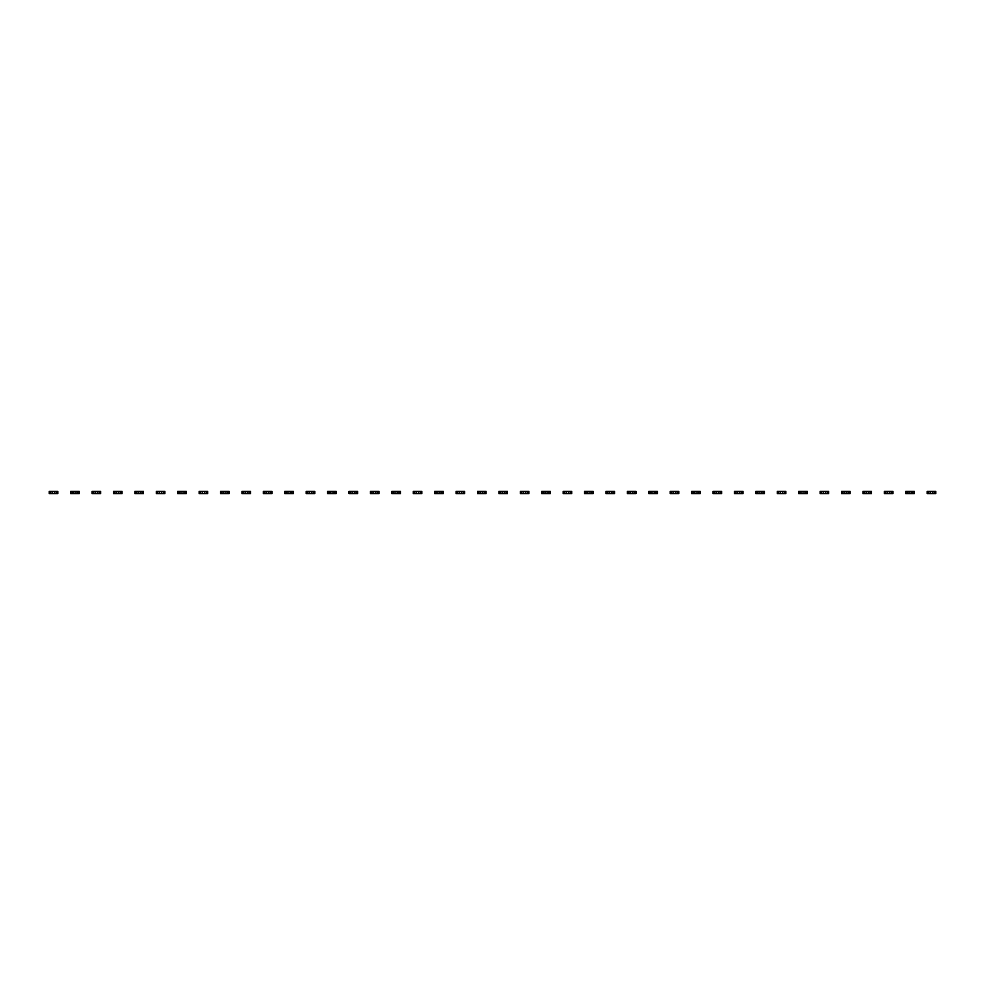 <?xml version="1.0" encoding="UTF-8"?>
<svg xmlns="http://www.w3.org/2000/svg" width="985" height="985" viewBox="0 0 985 985"><rect width="100%" height="100%" fill="white"/><g stroke="black" fill="none" stroke-linecap="round" stroke-linejoin="round"><path stroke-width="1.48" d="M50.752 491.429L50.752 493.571L49.25 493.571L49.25 491.429L52.464 491.429L52.464 493.571L57.819 493.571L57.819 491.429L56.317 491.429L56.317 493.571M50.752 493.571L52.464 493.571M52.464 491.429L54.606 491.429L54.606 493.571M54.606 491.429L56.317 491.429M72.164 491.429L72.164 493.571L70.661 493.571L70.661 491.429L73.875 491.429L73.875 493.571L79.231 493.571L79.231 491.429L77.729 491.429L77.729 493.571M72.164 493.571L73.875 493.571M73.875 491.429L76.017 491.429L76.017 493.571M76.017 491.429L77.729 491.429M93.575 491.429L93.575 493.571L92.073 493.571L92.073 491.429L95.286 491.429L95.286 493.571L100.642 493.571L100.642 491.429L99.14 491.429L99.14 493.571M93.575 493.571L95.286 493.571M95.286 491.429L97.429 491.429L97.429 493.571M97.429 491.429L99.14 491.429M114.986 491.429L114.986 493.571L113.484 493.571L113.484 491.429L116.698 491.429L116.698 493.571L122.054 493.571L122.054 491.429L120.552 491.429L120.552 493.571M114.986 493.571L116.698 493.571M116.698 491.429L118.84 491.429L118.84 493.571M118.84 491.429L120.552 491.429M136.398 491.429L136.398 493.571L134.908 493.571L134.908 491.429L138.109 491.429L138.109 493.571L143.465 493.571L143.465 491.429L141.963 491.429L141.963 493.571M136.398 493.571L138.109 493.571M138.109 491.429L140.252 491.429L140.252 493.571M140.252 491.429L141.963 491.429M157.809 491.429L157.809 493.571L156.319 493.571L156.319 491.429L159.533 491.429L159.533 493.571L164.877 493.571L164.877 491.429L163.387 491.429L163.387 493.571M157.809 493.571L159.533 493.571M159.533 491.429L161.663 491.429L161.663 493.571M161.663 491.429L163.387 491.429M179.233 491.429L179.233 493.571L177.731 493.571L177.731 491.429L180.945 491.429L180.945 493.571L186.288 493.571L186.288 491.429L184.798 491.429L184.798 493.571M179.233 493.571L180.945 493.571M180.945 491.429L183.087 491.429L183.087 493.571M183.087 491.429L184.798 491.429M200.644 491.429L200.644 493.571L199.142 493.571L199.142 491.429L202.356 491.429L202.356 493.571L207.712 493.571L207.712 491.429L206.21 491.429L206.21 493.571M200.644 493.571L202.356 493.571M202.356 491.429L204.498 491.429L204.498 493.571M204.498 491.429L206.21 491.429M222.056 491.429L222.056 493.571L220.554 493.571L220.554 491.429L223.767 491.429L223.767 493.571L229.123 493.571L229.123 491.429L227.621 491.429L227.621 493.571M222.056 493.571L223.767 493.571M223.767 491.429L225.91 491.429L225.91 493.571M225.91 491.429L227.621 491.429M243.467 491.429L243.467 493.571L241.965 493.571L241.965 491.429L245.179 491.429L245.179 493.571L250.535 493.571L250.535 491.429L249.033 491.429L249.033 493.571M243.467 493.571L245.179 493.571M245.179 491.429L247.321 491.429L247.321 493.571M247.321 491.429L249.033 491.429M264.879 491.429L264.879 493.571L263.377 493.571L263.377 491.429L266.59 491.429L266.59 493.571L271.946 493.571L271.946 491.429L270.444 491.429L270.444 493.571M264.879 493.571L266.59 493.571M266.59 491.429L268.733 491.429L268.733 493.571M268.733 491.429L270.444 491.429M286.29 491.429L286.29 493.571L284.788 493.571L284.788 491.429L288.002 491.429L288.002 493.571L293.358 493.571L293.358 491.429L291.856 491.429L291.856 493.571M286.29 493.571L288.002 493.571M288.002 491.429L290.144 491.429L290.144 493.571M290.144 491.429L291.856 491.429M307.702 491.429L307.702 493.571L306.212 493.571L306.212 491.429L309.413 491.429L309.413 493.571L314.769 493.571L314.769 491.429L313.267 491.429L313.267 493.571M307.702 493.571L309.413 493.571M309.413 491.429L311.555 491.429L311.555 493.571M311.555 491.429L313.267 491.429M329.113 491.429L329.113 493.571L327.623 493.571L327.623 491.429L330.837 491.429L330.837 493.571L336.18 493.571L336.18 491.429L334.691 491.429L334.691 493.571M329.113 493.571L330.837 493.571M330.837 491.429L332.967 491.429L332.967 493.571M332.967 491.429L334.691 491.429M350.537 491.429L350.537 493.571L349.035 493.571L349.035 491.429L352.248 491.429L352.248 493.571L357.592 493.571L357.592 491.429L356.102 491.429L356.102 493.571M350.537 493.571L352.248 493.571M352.248 491.429L354.391 491.429L354.391 493.571M354.391 491.429L356.102 491.429M371.948 491.429L371.948 493.571L370.446 493.571L370.446 491.429L373.66 491.429L373.66 493.571L379.016 493.571L379.016 491.429L377.514 491.429L377.514 493.571M371.948 493.571L373.66 493.571M373.66 491.429L375.802 491.429L375.802 493.571M375.802 491.429L377.514 491.429M393.36 491.429L393.36 493.571L391.858 493.571L391.858 491.429L395.071 491.429L395.071 493.571L400.427 493.571L400.427 491.429L398.925 491.429L398.925 493.571M393.36 493.571L395.071 493.571M395.071 491.429L397.214 491.429L397.214 493.571M397.214 491.429L398.925 491.429M414.771 491.429L414.771 493.571L413.269 493.571L413.269 491.429L416.483 491.429L416.483 493.571L421.839 493.571L421.839 491.429L420.336 491.429L420.336 493.571M414.771 493.571L416.483 493.571M416.483 491.429L418.625 491.429L418.625 493.571M418.625 491.429L420.336 491.429M436.183 491.429L436.183 493.571L434.68 493.571L434.68 491.429L437.894 491.429L437.894 493.571L443.25 493.571L443.25 491.429L441.748 491.429L441.748 493.571M436.183 493.571L437.894 493.571M437.894 491.429L440.036 491.429L440.036 493.571M440.036 491.429L441.748 491.429M457.594 491.429L457.594 493.571L456.092 493.571L456.092 491.429L459.305 491.429L459.305 493.571L464.661 493.571L464.661 491.429L463.159 491.429L463.159 493.571M457.594 493.571L459.305 493.571M459.305 491.429L461.448 491.429L461.448 493.571M461.448 491.429L463.159 491.429M479.005 491.429L479.005 493.571L477.516 493.571L477.516 491.429L480.717 491.429L480.717 493.571L486.073 493.571L486.073 491.429L484.583 491.429L484.583 493.571M479.005 493.571L480.717 493.571M480.717 491.429L482.859 491.429L482.859 493.571M482.859 491.429L484.583 491.429M500.417 491.429L500.417 493.571L498.927 493.571L498.927 491.429L502.141 491.429L502.141 493.571L507.484 493.571L507.484 491.429L505.994 491.429L505.994 493.571M500.417 493.571L502.141 493.571M502.141 491.429L504.283 491.429L504.283 493.571M504.283 491.429L505.994 491.429M521.841 491.429L521.841 493.571L520.339 493.571L520.339 491.429L523.552 491.429L523.552 493.571L528.908 493.571L528.908 491.429L527.406 491.429L527.406 493.571M521.841 493.571L523.552 493.571M523.552 491.429L525.694 491.429L525.694 493.571M525.694 491.429L527.406 491.429M543.252 491.429L543.252 493.571L541.75 493.571L541.75 491.429L544.964 491.429L544.964 493.571L550.319 493.571L550.319 491.429L548.817 491.429L548.817 493.571M543.252 493.571L544.964 493.571M544.964 491.429L547.106 491.429L547.106 493.571M547.106 491.429L548.817 491.429M564.664 491.429L564.664 493.571L563.161 493.571L563.161 491.429L566.375 491.429L566.375 493.571L571.731 493.571L571.731 491.429L570.229 491.429L570.229 493.571M564.664 493.571L566.375 493.571M566.375 491.429L568.517 491.429L568.517 493.571M568.517 491.429L570.229 491.429M586.075 491.429L586.075 493.571L584.573 493.571L584.573 491.429L587.786 491.429L587.786 493.571L593.142 493.571L593.142 491.429L591.64 491.429L591.64 493.571M586.075 493.571L587.786 493.571M587.786 491.429L589.929 491.429L589.929 493.571M589.929 491.429L591.64 491.429M607.486 491.429L607.486 493.571L605.984 493.571L605.984 491.429L609.198 491.429L609.198 493.571L614.554 493.571L614.554 491.429L613.052 491.429L613.052 493.571M607.486 493.571L609.198 493.571M609.198 491.429L611.34 491.429L611.34 493.571M611.34 491.429L613.052 491.429M628.898 491.429L628.898 493.571L627.408 493.571L627.408 491.429L630.609 491.429L630.609 493.571L635.965 493.571L635.965 491.429L634.463 491.429L634.463 493.571M628.898 493.571L630.609 493.571M630.609 491.429L632.752 491.429L632.752 493.571M632.752 491.429L634.463 491.429M650.309 491.429L650.309 493.571L648.82 493.571L648.82 491.429L652.033 491.429L652.033 493.571L657.377 493.571L657.377 491.429L655.887 491.429L655.887 493.571M650.309 493.571L652.033 493.571M652.033 491.429L654.163 491.429L654.163 493.571M654.163 491.429L655.887 491.429M671.733 491.429L671.733 493.571L670.231 493.571L670.231 491.429L673.445 491.429L673.445 493.571L678.788 493.571L678.788 491.429L677.298 491.429L677.298 493.571M671.733 493.571L673.445 493.571M673.445 491.429L675.587 491.429L675.587 493.571M675.587 491.429L677.298 491.429M693.144 491.429L693.144 493.571L691.642 493.571L691.642 491.429L694.856 491.429L694.856 493.571L700.212 493.571L700.212 491.429L698.71 491.429L698.71 493.571M693.144 493.571L694.856 493.571M694.856 491.429L696.998 491.429L696.998 493.571M696.998 491.429L698.71 491.429M714.556 491.429L714.556 493.571L713.054 493.571L713.054 491.429L716.267 491.429L716.267 493.571L721.623 493.571L721.623 491.429L720.121 491.429L720.121 493.571M714.556 493.571L716.267 493.571M716.267 491.429L718.41 491.429L718.41 493.571M718.41 491.429L720.121 491.429M735.967 491.429L735.967 493.571L734.465 493.571L734.465 491.429L737.679 491.429L737.679 493.571L743.035 493.571L743.035 491.429L741.533 491.429L741.533 493.571M735.967 493.571L737.679 493.571M737.679 491.429L739.821 491.429L739.821 493.571M739.821 491.429L741.533 491.429M757.379 491.429L757.379 493.571L755.877 493.571L755.877 491.429L759.09 491.429L759.09 493.571L764.446 493.571L764.446 491.429L762.944 491.429L762.944 493.571M757.379 493.571L759.09 493.571M759.09 491.429L761.233 491.429L761.233 493.571M761.233 491.429L762.944 491.429M778.79 491.429L778.79 493.571L777.288 493.571L777.288 491.429L780.502 491.429L780.502 493.571L785.858 493.571L785.858 491.429L784.355 491.429L784.355 493.571M778.79 493.571L780.502 493.571M780.502 491.429L782.644 491.429L782.644 493.571M782.644 491.429L784.355 491.429M800.202 491.429L800.202 493.571L798.712 493.571L798.712 491.429L801.913 491.429L801.913 493.571L807.269 493.571L807.269 491.429L805.767 491.429L805.767 493.571M800.202 493.571L801.913 493.571M801.913 491.429L804.055 491.429L804.055 493.571M804.055 491.429L805.767 491.429M821.613 491.429L821.613 493.571L820.123 493.571L820.123 491.429L823.337 491.429L823.337 493.571L828.68 493.571L828.68 491.429L827.191 491.429L827.191 493.571M821.613 493.571L823.337 493.571M823.337 491.429L825.467 491.429L825.467 493.571M825.467 491.429L827.191 491.429M843.037 491.429L843.037 493.571L841.535 493.571L841.535 491.429L844.748 491.429L844.748 493.571L850.092 493.571L850.092 491.429L848.602 491.429L848.602 493.571M843.037 493.571L844.748 493.571M844.748 491.429L846.891 491.429L846.891 493.571M846.891 491.429L848.602 491.429M864.448 491.429L864.448 493.571L862.946 493.571L862.946 491.429L866.16 491.429L866.16 493.571L871.516 493.571L871.516 491.429L870.014 491.429L870.014 493.571M864.448 493.571L866.16 493.571M866.16 491.429L868.302 491.429L868.302 493.571M868.302 491.429L870.014 491.429M885.86 491.429L885.86 493.571L884.358 493.571L884.358 491.429L887.571 491.429L887.571 493.571L892.927 493.571L892.927 491.429L891.425 491.429L891.425 493.571M885.86 493.571L887.571 493.571M887.571 491.429L889.714 491.429L889.714 493.571M889.714 491.429L891.425 491.429M907.271 491.429L907.271 493.571L905.769 493.571L905.769 491.429L908.983 491.429L908.983 493.571L914.339 493.571L914.339 491.429L912.836 491.429L912.836 493.571M907.271 493.571L908.983 493.571M908.983 491.429L911.125 491.429L911.125 493.571M911.125 491.429L912.836 491.429M928.683 491.429L928.683 493.571L927.18 493.571L927.18 491.429L930.394 491.429L930.394 493.571L935.75 493.571L935.75 491.429L934.248 491.429L934.248 493.571M928.683 493.571L930.394 493.571M930.394 491.429L932.536 491.429L932.536 493.571M932.536 491.429L934.248 491.429"/></g></svg>
